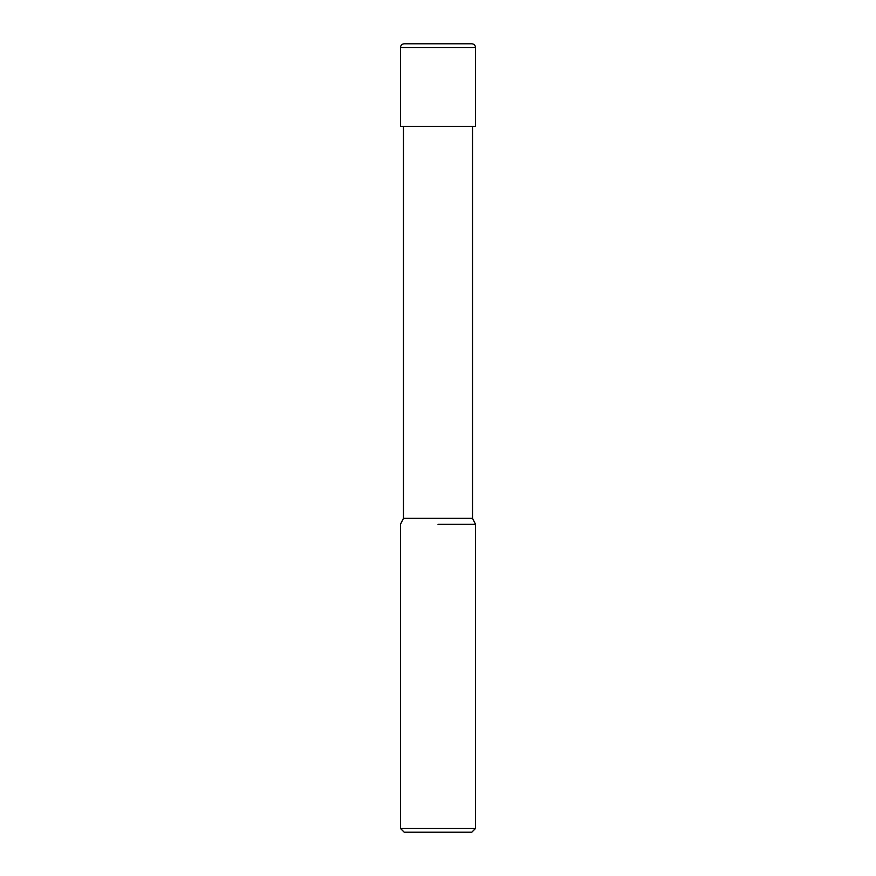 <?xml version="1.0" encoding="UTF-8"?>
<svg xmlns="http://www.w3.org/2000/svg" width="876" height="876" viewBox="0 0 876 876"><rect width="100%" height="100%" fill="white"/><g stroke="black" fill="none" stroke-linecap="round" stroke-linejoin="round"><path stroke-width="1.31" d="M403.464 126.396L403.464 518.34L472.536 518.34L475.548 524.352L475.548 828.444L400.452 828.444L404.208 832.2L471.792 832.2L475.548 828.444M438 524.352L475.548 524.352L438 524.352M404.208 43.8L471.792 43.8C474.069 44.019 475.318 45.278 475.548 47.556L400.452 47.556C400.682 45.278 401.931 44.019 404.208 43.8M400.452 47.556L400.452 126.396L475.548 126.396L475.548 47.556M472.536 126.396L472.536 518.34M403.464 518.34L400.452 524.352L400.452 828.444"/></g></svg>
